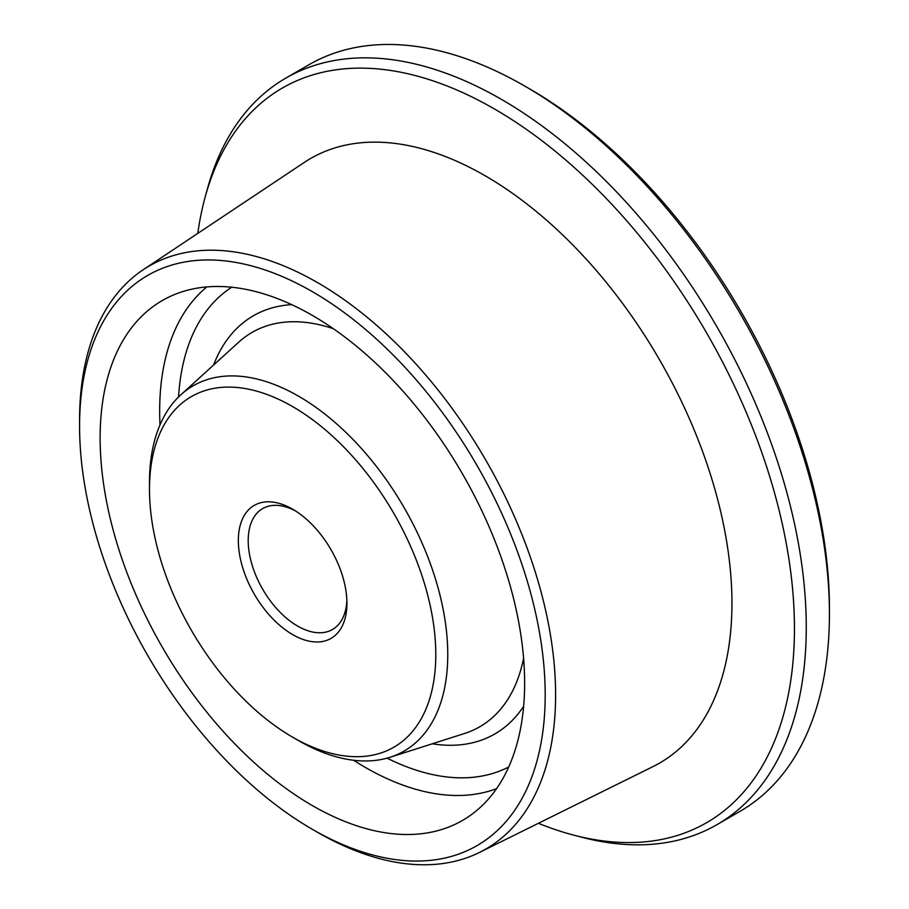 <?xml version="1.0" encoding="UTF-8"?>
<svg xmlns="http://www.w3.org/2000/svg" width="909" height="909" viewBox="0 0 909 909"><rect width="100%" height="100%" fill="white"/><g stroke="black" fill="none" stroke-linecap="round" stroke-linejoin="round"><path stroke-width="1.36" d="M317.582 832.337L312.378 829.326A329.251 190.095 -120 0 0 545.195 694.919A329.251 190.095 -120 0 0 312.378 291.675A329.251 190.095 -120 0 0 79.572 426.082A329.251 190.095 -120 0 0 312.378 829.326L317.593 832.337A336.614 194.344 60 0 1 317.582 832.337L317.582 832.337A336.614 194.344 60 0 0 479.543 852.415L653.071 766.56A349.033 201.514 60 0 0 714.872 489.235A349.033 201.514 60 0 0 485.145 175.767A349.033 201.514 60 0 0 304.276 162.427L143.156 269.78A336.614 194.344 60 0 1 317.593 282.642A336.614 194.344 60 0 1 539.139 584.953A336.614 194.344 60 0 1 479.543 852.415M538.389 823.293A424.185 244.907 -120 0 0 573.772 835.144A424.185 244.907 -120 0 0 791.773 580.806A424.185 244.907 -120 0 0 494.507 109A424.185 244.907 -120 0 0 205.229 196.81A424.185 244.907 -120 0 0 197.798 233.374M205.229 196.81L207.491 188.618A431.059 248.873 60 0 1 285.926 78.038A431.059 248.873 60 0 1 501.45 99.388A431.059 248.873 60 0 1 783.058 479.236A431.059 248.873 60 0 1 716.985 824.645A431.059 248.873 60 0 1 581.999 837.291L573.772 835.144M529.572 88.855L524.641 86.003L529.572 88.855A424.071 244.839 60 0 1 829.428 608.235L829.428 613.939A431.059 248.873 -120 0 0 524.641 86.003A431.059 248.873 -120 0 0 524.629 86.003A431.059 248.873 -120 0 0 309.105 64.653L285.926 78.038M716.985 824.645L740.153 811.26A431.059 248.873 -120 0 0 829.428 613.939M292.641 634.596A76.788 44.336 60 0 1 238.34 540.548A76.788 44.336 60 0 1 292.641 509.199L292.641 509.199A76.788 44.336 60 0 1 346.931 603.246A76.788 44.336 60 0 1 292.641 634.596M295.164 510.733A69.811 40.303 -120 0 0 262.667 508.597A69.811 40.303 -120 0 0 251.963 564.534A69.811 40.303 -120 0 0 297.573 626.051A69.811 40.303 -120 0 0 332.478 629.505A69.811 40.303 -120 0 0 346.874 600.292M298.629 740.653L292.63 737.188A202.434 116.875 -120 0 0 292.641 737.188A202.434 116.875 -120 0 0 435.786 654.548A202.434 116.875 -120 0 0 292.641 406.607A202.434 116.875 -120 0 0 149.485 489.258A202.434 116.875 -120 0 0 292.63 737.188L298.629 740.653A210.911 121.772 60 0 0 390.109 757.265L464.681 733.438A227.693 131.464 -120 0 0 523.595 658.252M149.485 489.258L149.485 482.338A210.911 121.772 60 0 1 180.846 394.801A210.911 121.772 60 0 1 298.629 396.233A210.911 121.772 60 0 1 439.706 594.054A210.911 121.772 60 0 1 390.109 757.265M312.378 805.59A300.163 173.301 60 0 1 112.943 529.22A300.163 173.301 60 0 1 175.892 294.005A300.163 173.301 60 0 1 312.378 315.412A300.163 173.301 60 0 1 504.756 568.034A300.163 173.301 60 0 1 474.93 811.953A300.163 173.301 60 0 1 312.378 805.59M79.572 426.082L79.572 420.072A336.614 194.344 60 0 1 143.156 269.78M231.715 287.233A277.097 159.984 -120 0 0 178.573 396.96M496.564 788.648A290.96 167.983 60 0 1 365.407 767.446A290.96 167.983 60 0 1 353.646 760.265M160.007 424.878A290.96 167.983 60 0 1 206.888 286.926M333.33 328.706A227.693 131.464 -120 0 0 238.772 342.136L180.846 394.801M213.57 365.054A241.442 139.395 60 0 1 291.709 304.64M523.618 706.327A241.442 139.395 60 0 1 432.241 743.801M387.109 758.151A277.097 159.984 -120 0 0 508.699 767.003"/></g></svg>
